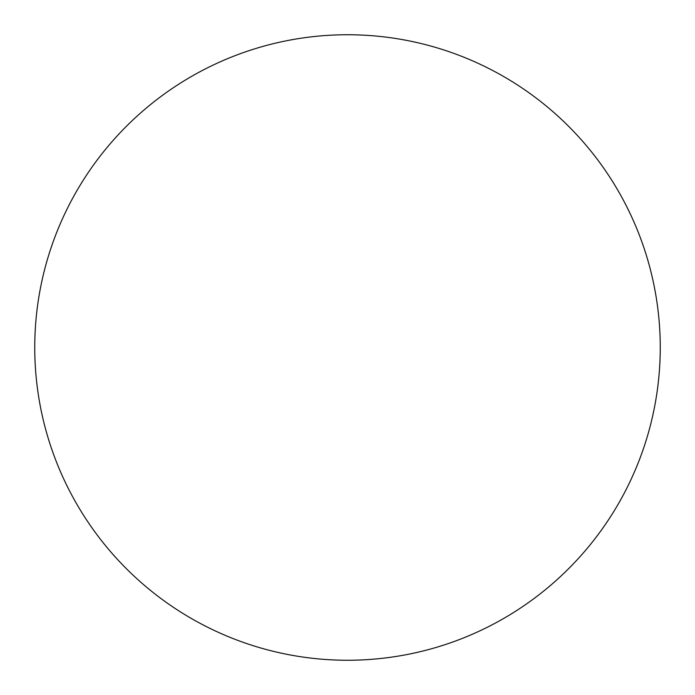 <?xml version="1.0" encoding="UTF-8"?>
<svg xmlns="http://www.w3.org/2000/svg" width="695" height="695" viewBox="0 0 695 695"><rect width="100%" height="100%" fill="white"/><g stroke="black" fill="none" stroke-linecap="round" stroke-linejoin="round"><path stroke-width="0.52" stroke-dasharray="3.48 2.61" d="M347.5 34.75A312.75 312.75 0 0 1 660.25 347.5A312.75 312.75 0 0 1 347.5 660.25A312.75 312.75 0 0 1 34.75 347.5A312.75 312.75 0 0 1 347.5 34.75M34.75 347.5A312.75 312.75 0 0 0 347.5 660.25A312.75 312.75 0 0 0 660.25 347.5A312.75 312.75 0 0 0 347.5 34.75A312.75 312.75 0 0 0 34.75 347.5"/><path stroke-width="1.04" d="M347.5 34.75A312.75 312.75 0 0 1 660.25 347.5A312.75 312.75 0 0 1 347.5 660.25A312.75 312.75 0 0 1 34.75 347.5A312.75 312.75 0 0 1 347.5 34.75M34.75 347.5A312.75 312.75 0 0 0 347.5 660.25A312.75 312.75 0 0 0 660.25 347.5A312.75 312.75 0 0 0 347.5 34.75A312.75 312.75 0 0 0 34.75 347.5"/></g></svg>

